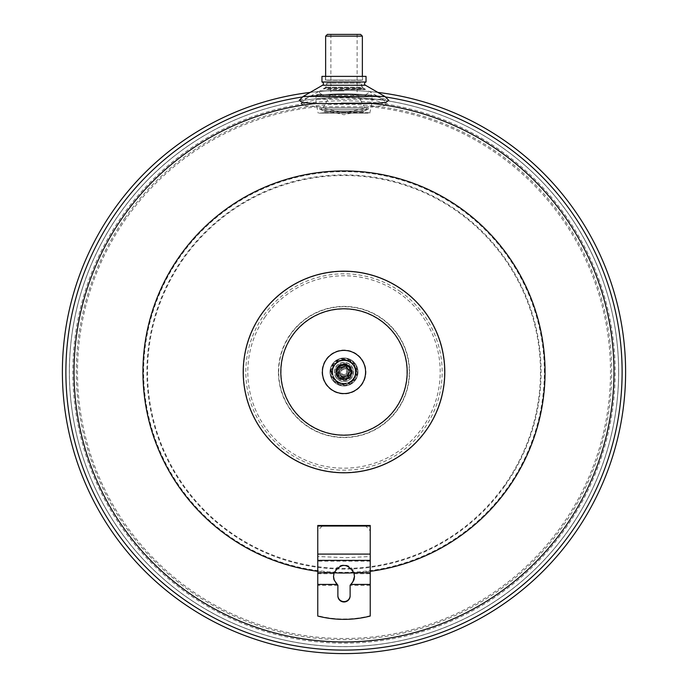 <?xml version="1.0" encoding="UTF-8"?>
<svg xmlns="http://www.w3.org/2000/svg" width="688" height="688" viewBox="0 0 688 688"><rect width="100%" height="100%" fill="white"/><g stroke="black" fill="none" stroke-linecap="round" stroke-linejoin="round"><path stroke-width="0.52" stroke-dasharray="3.44 2.58" d="M571.186 532.288A278.047 278.047 0 0 1 65.953 371.984A278.047 278.047 0 0 1 428.091 106.958A278.047 278.047 0 0 1 571.186 532.288M62.41 371.984A281.59 281.59 0 0 0 344 653.574A281.59 281.59 0 0 0 625.59 371.984A281.59 281.59 0 0 0 344 90.395A281.59 281.59 0 0 0 62.41 371.984M337.937 375.485A7 7 0 0 0 347.5 378.047A7 7 0 0 0 350.063 368.484A7 7 0 0 1 347.5 378.047A7 7 0 0 1 337.937 375.485A7 7 0 0 1 340.5 365.93A7 7 0 0 1 350.063 368.484A7 7 0 0 0 340.5 365.93A7 7 0 0 0 337.937 375.485M344 378.718A6.734 6.734 0 0 0 349.831 368.622A6.734 6.734 0 0 1 344 378.718A6.734 6.734 0 0 1 338.169 375.356A6.734 6.734 0 0 0 350.734 371.984A6.734 6.734 0 0 0 344 365.251A6.734 6.734 0 0 1 349.831 368.622A6.734 6.734 0 0 0 344 365.251A6.734 6.734 0 0 1 350.734 371.984A6.734 6.734 0 0 1 344 378.718A6.734 6.734 0 0 1 337.266 371.984A6.734 6.734 0 0 1 344 365.251A6.734 6.734 0 0 0 338.169 375.356A6.734 6.734 0 0 1 344 365.251A6.734 6.734 0 0 0 337.266 371.984A6.734 6.734 0 0 0 344 378.718M344 90.85L319.834 90.85L344 90.85M325.708 94.574L365.775 94.574L325.708 94.574M363.178 107.861L321.7 107.861L363.178 107.861M355.782 109.426L320.909 109.426L355.782 109.426M325.639 76.377L325.639 80.272L362.361 80.272L325.639 80.272A5.246 5.246 0 0 0 325.458 80.075L344 80.075L325.458 80.075L325.458 76.377L344 76.377L325.458 76.377M362.361 36.146L325.639 36.146M319.894 113.116L368.226 113.116L319.894 113.116M324.306 111.095L363.797 111.095L324.306 111.095M320.436 109.418L367.684 109.418L320.436 109.418M327.385 34.4L360.615 34.4M346.709 94.574L316.884 94.574L346.709 94.574M346.58 113.116L318.2 113.116L346.58 113.116M319.894 109.418L368.226 109.418L319.894 109.418M319.894 107.861L368.226 107.861L319.894 107.861M323.119 107.861L364.993 107.861L323.119 107.861M330.945 94.23L357.115 94.23L330.945 94.23M330.945 34.4L357.115 34.4L330.945 34.4M350.433 376.525A7.869 7.869 0 0 0 348.541 365.552A7.869 7.869 0 0 0 337.567 367.452A7.869 7.869 0 0 1 348.541 365.552A7.869 7.869 0 0 1 350.433 376.525A7.869 7.869 0 0 1 339.459 378.417A7.869 7.869 0 0 1 337.567 367.452A7.869 7.869 0 0 0 339.459 378.417A7.869 7.869 0 0 0 350.433 376.525M326.456 359.609A21.474 21.474 0 0 0 331.625 389.528A21.474 21.474 0 0 0 361.544 384.368A21.474 21.474 0 0 0 356.375 354.44A21.474 21.474 0 0 0 326.456 359.609M502.326 147.602A274.615 274.615 0 0 0 119.617 213.667A274.615 274.615 0 0 0 185.674 596.367A274.615 274.615 0 0 0 568.383 530.31A274.615 274.615 0 0 0 502.326 147.602A274.615 274.615 0 0 0 119.617 213.667A274.615 274.615 0 0 0 185.674 596.367A274.615 274.615 0 0 0 568.383 530.31A274.615 274.615 0 0 0 502.326 147.602M356.608 354.122A21.861 21.861 0 0 0 326.138 359.377A21.861 21.861 0 0 0 331.392 389.855A21.861 21.861 0 0 0 361.862 384.592A21.861 21.861 0 0 0 356.608 354.122M322.036 371.984A21.964 21.964 0 0 0 344 393.949A21.964 21.964 0 0 0 365.964 371.984A21.964 21.964 0 0 0 344 350.02A21.964 21.964 0 0 0 322.036 371.984M618.658 371.984A274.658 274.658 0 0 0 344 97.326A274.658 274.658 0 0 0 69.342 371.984A274.658 274.658 0 0 0 344 646.651A274.658 274.658 0 0 0 618.658 371.984M370.557 99.296L387.103 103.621L383.93 105.78L370.213 106.76L317.787 106.76L304.07 105.78L300.897 103.621L317.443 99.296L344 97.67L370.557 99.296L382.786 99.296L387.103 103.621M544.354 371.984A200.354 200.354 0 0 0 344 171.639A200.354 200.354 0 0 0 143.646 371.984A200.354 200.354 0 0 0 344 572.339A200.354 200.354 0 0 0 544.354 371.984M366.042 76.377L344 76.377L362.542 76.377L362.542 80.075L344 80.075L362.542 80.075A5.246 5.246 0 0 0 362.361 80.272L362.361 76.377M317.443 99.296L382.786 99.296L368.166 90.85C369.275 92.072 368.476 93.31 365.775 94.574M299.263 100.302L312.017 96.492L344 94.136L375.983 96.492L388.737 100.302M312.017 96.492L303.073 96.492M362.542 76.377L321.958 76.377M366.042 82.001L321.958 82.001M385.409 96.974A278.115 278.115 0 0 0 302.591 96.974M377.867 92.416A281.616 281.616 0 0 0 310.133 92.416M344 653.6A281.616 281.616 0 0 0 625.616 371.984A281.616 281.616 0 0 0 344 90.369A281.616 281.616 0 0 0 62.384 371.984A281.616 281.616 0 0 0 344 653.6M348.919 367.65A6.562 6.562 0 0 1 348.343 376.904A6.562 6.562 0 0 1 338.023 369.293A6.562 6.562 0 0 1 348.919 367.65A6.562 6.562 0 0 1 344 378.546A6.562 6.562 0 0 1 339.657 367.065A6.562 6.562 0 0 1 348.919 367.65M336.914 378.237A9.443 9.443 0 0 1 337.748 364.907A9.443 9.443 0 0 1 351.086 365.741A9.443 9.443 0 0 1 350.252 379.071A9.443 9.443 0 0 1 336.914 378.237A9.443 9.443 0 0 1 337.748 364.907A9.443 9.443 0 0 1 351.086 365.741A9.443 9.443 0 0 1 350.252 379.071A9.443 9.443 0 0 1 336.914 378.237M346.623 369.671A3.5 3.5 0 0 0 341.687 369.361A3.5 3.5 0 0 0 341.377 374.298A3.5 3.5 0 0 0 346.313 374.607A3.5 3.5 0 0 0 346.623 369.671M337.774 377.48A8.299 8.299 0 0 1 338.505 365.758A8.299 8.299 0 0 1 350.226 366.489A8.299 8.299 0 0 1 349.495 378.211A8.299 8.299 0 0 1 337.774 377.48M336.785 378.348A9.623 9.623 0 0 1 337.636 364.769A9.623 9.623 0 0 1 351.215 365.62A9.623 9.623 0 0 1 350.364 379.2A9.623 9.623 0 0 1 336.785 378.348A9.623 9.623 0 0 1 337.636 364.769A9.623 9.623 0 0 1 351.215 365.62A9.623 9.623 0 0 1 350.364 379.2A9.623 9.623 0 0 1 336.785 378.348M351.31 371.984A7.31 7.31 0 0 1 344 379.294A7.31 7.31 0 0 1 336.69 371.984A7.31 7.31 0 0 0 344 379.294A7.31 7.31 0 0 0 351.31 371.984A7.31 7.31 0 0 0 344 364.674A7.31 7.31 0 0 0 336.69 371.984A7.31 7.31 0 0 1 344 364.674A7.31 7.31 0 0 1 351.31 371.984M332.278 371.984A11.722 11.722 0 0 1 344 360.271A11.722 11.722 0 0 1 355.722 371.984A11.722 11.722 0 0 0 344 360.271A11.722 11.722 0 0 0 332.278 371.984A11.722 11.722 0 0 0 344 383.706A11.722 11.722 0 0 0 355.722 371.984A11.722 11.722 0 0 1 344 383.706A11.722 11.722 0 0 1 332.278 371.984M344 367.435A4.549 4.549 0 0 0 339.451 371.984A4.549 4.549 0 0 0 344 376.534A4.549 4.549 0 0 1 339.451 371.984A4.549 4.549 0 0 1 344 367.435A4.549 4.549 0 0 1 348.549 371.984A4.549 4.549 0 0 1 344 376.534A4.549 4.549 0 0 0 348.549 371.984A4.549 4.549 0 0 0 344 367.435M344 376.886A4.893 4.893 0 0 1 339.107 371.984A4.893 4.893 0 0 1 344 367.091A4.893 4.893 0 0 1 348.893 371.984A4.893 4.893 0 0 1 344 376.886M344 366.738A5.246 5.246 0 0 0 338.754 371.984A5.246 5.246 0 0 0 344 377.23A5.246 5.246 0 0 1 338.754 371.984A5.246 5.246 0 0 1 344 366.738A5.246 5.246 0 0 1 349.246 371.984A5.246 5.246 0 0 1 344 377.23A5.246 5.246 0 0 0 349.246 371.984A5.246 5.246 0 0 0 344 366.738M344 377.583A5.599 5.599 0 0 1 338.401 371.984A5.599 5.599 0 0 1 344 366.386A5.599 5.599 0 0 1 349.599 371.984A5.599 5.599 0 0 1 344 377.583M344 364.115A7.869 7.869 0 0 1 351.869 371.984A7.869 7.869 0 0 1 344 379.853A7.869 7.869 0 0 1 336.131 371.984A7.869 7.869 0 0 1 344 364.115M344 357.992A13.992 13.992 0 0 1 357.992 371.984A13.992 13.992 0 0 1 344 385.977A13.992 13.992 0 0 1 330.008 371.984A13.992 13.992 0 0 1 344 357.992A13.992 13.992 0 0 1 357.992 371.984A13.992 13.992 0 0 1 344 385.977A13.992 13.992 0 0 1 330.008 371.984A13.992 13.992 0 0 1 344 357.992M330.627 371.984A13.373 13.373 0 0 1 344 358.611A13.373 13.373 0 0 1 357.373 371.984A13.373 13.373 0 0 1 344 385.357A13.373 13.373 0 0 1 330.627 371.984M344 359.747A12.246 12.246 0 0 1 356.246 371.984A12.246 12.246 0 0 1 344 384.231A12.246 12.246 0 0 1 331.754 371.984A12.246 12.246 0 0 1 344 359.747A12.246 12.246 0 0 1 356.246 371.984A12.246 12.246 0 0 1 344 384.231A12.246 12.246 0 0 1 331.754 371.984A12.246 12.246 0 0 1 344 359.747M344 366.025A5.96 5.96 0 0 1 349.96 371.984A5.96 5.96 0 0 1 344 377.944A5.96 5.96 0 0 1 338.04 371.984A5.96 5.96 0 0 1 344 366.025M344 375.485A3.5 3.5 0 0 1 340.5 371.984A3.5 3.5 0 0 1 344 368.484A3.5 3.5 0 0 1 347.5 371.984A3.5 3.5 0 0 1 344 375.485A3.5 3.5 0 0 1 340.5 371.984A3.5 3.5 0 0 1 344 368.484A3.5 3.5 0 0 1 347.5 371.984A3.5 3.5 0 0 1 344 375.485M364.993 525.486A32.757 32.353 -0 0 1 370.239 530.955L370.239 556.532L346.167 557.701L317.761 556.532L317.761 530.955A32.757 32.353 -0 0 1 323.007 525.486M317.761 571.324A201.059 201.059 0 0 0 334.119 572.803M353.881 572.803A201.059 201.059 0 0 0 370.239 571.324M384.927 96.492L375.983 96.492M400.605 291.755A98.195 98.195 0 0 0 246.218 363.075A98.195 98.195 0 0 0 385.177 461.123A98.195 98.195 0 0 0 400.605 291.755M344 383.354A11.369 11.369 0 0 0 353.847 366.3A11.369 11.369 0 0 0 334.153 366.3A11.369 11.369 0 0 0 344 383.354L337.438 383.354L344 383.354A11.369 11.369 0 0 1 334.153 377.669L337.438 383.354L334.153 377.669A11.369 11.369 0 0 1 334.153 366.3L337.438 360.615L334.153 366.3A11.369 11.369 0 0 1 344 360.615L350.562 360.615L357.132 371.984L350.562 383.354L357.132 371.984L350.562 360.615L344 360.615A11.369 11.369 0 0 1 353.847 377.669A11.369 11.369 0 0 1 344 383.354M370.239 616.052L370.239 615.691A104.946 104.378 -0 0 1 317.761 615.691L317.761 616.052M337.877 584.86L337.877 595.885M317.761 615.691L317.761 556.532M354.492 576.338L354.251 573.715C352.437 562.148 335.563 562.148 333.749 573.715L333.508 576.372M370.239 525.486L370.239 530.955M370.239 556.532L370.239 615.691M350.123 595.885L350.123 584.86M317.761 530.955L317.761 525.486M344 650.1A278.115 278.115 0 0 0 622.115 371.984A278.115 278.115 0 0 0 116.754 211.646A278.115 278.115 0 0 0 344 650.1A278.115 278.115 0 0 0 504.338 144.747A278.115 278.115 0 0 0 65.885 371.984A278.115 278.115 0 0 0 344 650.1M571.221 532.314A278.09 278.09 0 0 0 428.099 106.915A278.09 278.09 0 0 0 183.67 599.205A278.09 278.09 0 0 0 571.221 532.314M326.619 89.56L364.692 89.56L326.619 89.56M344 89.337L365.534 89.337L344 89.337M326.903 83.145L361.097 83.145A5.246 5.246 0 0 0 363.685 88.27L324.315 88.27L363.685 88.27L365.534 89.337L364.692 89.56L364.726 88.933L323.274 88.933L364.726 88.933L362.361 87.574L325.639 87.574L362.361 87.574L325.639 87.221L362.361 87.221L361.097 83.145L326.903 83.145A5.246 5.246 0 0 1 324.315 88.27L322.466 89.337L323.308 89.56L323.274 88.933L325.639 87.574L326.903 83.145M565.57 528.324A271.175 271.175 0 0 0 500.339 150.414A271.175 271.175 0 0 0 122.43 215.645A271.175 271.175 0 0 0 187.661 593.555A271.175 271.175 0 0 0 565.57 528.324M346.064 112.858L323.394 112.858L346.064 112.858M363.694 111.989L324.203 111.989L363.694 111.989M371.847 95.443L316.016 95.443L371.847 95.443M341.205 102.882L371.984 102.882L341.205 102.882M371.795 103.492L316.067 103.492L371.795 103.492M341.368 112.677L370.316 112.677L341.368 112.677M292.598 335.718A62.909 62.909 0 0 0 307.725 423.395A62.909 62.909 0 0 0 395.402 408.259A62.909 62.909 0 0 0 380.275 320.582A62.909 62.909 0 0 0 292.598 335.718M401.955 289.854A100.517 100.517 0 0 0 261.87 314.038A100.517 100.517 0 0 0 286.045 454.123A100.517 100.517 0 0 0 426.13 429.94A100.517 100.517 0 0 0 401.955 289.854M505.026 485.608A197.078 197.078 0 0 0 457.623 210.958A197.078 197.078 0 0 0 182.974 258.361A197.078 197.078 0 0 0 230.377 533.019A197.078 197.078 0 0 0 505.026 485.608M125.25 217.64A267.718 267.718 0 0 0 189.656 590.734A267.718 267.718 0 0 0 562.75 526.337A267.718 267.718 0 0 0 498.344 153.235A267.718 267.718 0 0 0 125.25 217.64M183.464 258.714A196.476 196.476 0 0 0 230.729 532.521A196.476 196.476 0 0 0 504.536 485.255A196.476 196.476 0 0 0 457.271 211.448A196.476 196.476 0 0 0 183.464 258.714M265.396 316.523A96.2 96.2 0 0 0 288.539 450.588A96.2 96.2 0 0 0 422.604 427.446A96.2 96.2 0 0 0 399.461 293.38A96.2 96.2 0 0 0 265.396 316.523M290.654 334.342A65.291 65.291 0 0 0 306.358 425.33A65.291 65.291 0 0 0 397.346 409.627A65.291 65.291 0 0 0 381.642 318.639A65.291 65.291 0 0 0 290.654 334.342M278.434 371.984A65.566 65.566 0 0 0 344 437.559A65.566 65.566 0 0 0 409.566 371.984A65.566 65.566 0 0 0 344 306.418A65.566 65.566 0 0 0 278.434 371.984M344 271.502A100.482 100.482 0 0 0 243.518 371.984A100.482 100.482 0 0 0 344 472.475A100.482 100.482 0 0 0 444.482 371.984A100.482 100.482 0 0 0 344 271.502M317.787 106.76A266.514 266.514 0 0 0 77.486 371.984A266.514 266.514 0 0 0 344 638.507A266.514 266.514 0 0 0 610.514 371.984A266.514 266.514 0 0 0 370.213 106.76M365.44 85.243L322.56 85.243M348.438 377.015A6.708 6.708 0 0 0 349.031 367.547A6.708 6.708 0 0 0 339.562 366.962A6.708 6.708 0 0 0 338.969 376.422A6.708 6.708 0 0 0 348.438 377.015M338.41 365.655A8.445 8.445 0 0 1 350.338 366.394A8.445 8.445 0 0 1 349.59 378.323A8.445 8.445 0 0 1 337.662 377.574A8.445 8.445 0 0 1 338.41 365.655M345.737 373.954A2.623 2.623 0 0 0 345.969 370.247A2.623 2.623 0 0 0 342.263 370.015A2.623 2.623 0 0 0 342.031 373.722A2.623 2.623 0 0 0 345.737 373.954M346.89 375.261A4.369 4.369 0 0 1 340.723 374.883A4.369 4.369 0 0 1 341.11 368.708A4.369 4.369 0 0 1 347.277 369.095A4.369 4.369 0 0 1 346.89 375.261M357.82 371.984A13.82 13.82 0 0 1 344 385.805A13.82 13.82 0 0 1 330.18 371.984A13.82 13.82 0 0 1 344 358.164A13.82 13.82 0 0 1 357.82 371.984M331.229 371.984A12.771 12.771 0 0 1 344 359.213A12.771 12.771 0 0 1 356.771 371.984A12.771 12.771 0 0 1 344 384.755A12.771 12.771 0 0 1 331.229 371.984M351.258 371.984A7.258 7.258 0 0 1 344 379.243A7.258 7.258 0 0 1 336.742 371.984A7.258 7.258 0 0 1 344 364.726A7.258 7.258 0 0 1 351.258 371.984M337.877 585.325L317.761 585.325M317.761 573.715L333.749 573.715M370.239 561.167L317.761 561.167M354.251 573.715L370.239 573.715M370.239 585.325L350.123 585.325M366.3 107.861L367.091 109.426L344 114.776L320.909 109.426L321.7 107.861L344 113.03L366.3 107.861M368.226 113.116L364.606 112.858L363.797 111.989L363.797 111.095L367.684 109.418M369.8 113.116L371.984 102.882L371.984 95.443L371.116 94.574M316.884 94.574L316.016 95.443L316.016 102.882L318.2 113.116M368.226 109.418L368.226 107.861M364.993 107.861L357.115 94.23L357.115 34.4M300.897 103.621L305.214 99.296L319.834 90.85C318.716 92.054 319.516 93.293 322.225 94.574M330.885 34.4L330.885 94.23L323.007 107.861M319.774 107.861L319.774 109.418M320.316 109.418L324.203 111.095L324.203 111.989L323.394 112.858L319.774 113.116M333.508 576.123L333.508 576.561M354.492 576.123L354.492 576.561"/><path stroke-width="1.03" d="M362.361 36.146L360.615 34.4L327.385 34.4L325.639 36.146L362.361 36.146L362.361 76.377M322.56 85.243L365.44 85.243A1.746 1.746 0 0 1 366.042 82.001L321.958 82.001A1.746 1.746 0 0 1 322.56 85.243L303.073 96.492L384.927 96.492L388.754 100.328L385.727 102.503L372.285 103.51L315.715 103.51L302.273 102.503L299.263 100.302M321.958 82.001L321.958 76.377L366.042 76.377L366.042 82.001M370.239 571.324A201.059 201.059 0 0 0 545.059 371.984A201.059 201.059 0 0 0 344 170.934A201.059 201.059 0 0 0 142.941 371.984A201.059 201.059 0 0 0 317.761 571.324M302.591 96.974A278.115 278.115 0 0 0 65.885 371.984A278.115 278.115 0 0 0 344 650.1A278.115 278.115 0 0 0 622.115 371.984A278.115 278.115 0 0 0 385.409 96.974M322.423 371.984A21.577 21.577 0 0 0 344 393.562A21.577 21.577 0 0 0 365.577 371.984A21.577 21.577 0 0 0 344 350.407A21.577 21.577 0 0 0 322.423 371.984M310.133 92.416A281.616 281.616 0 0 0 62.9 388.952A281.616 281.616 0 0 0 344 653.6A281.616 281.616 0 0 0 625.1 388.952A281.616 281.616 0 0 0 377.867 92.416M317.761 526.036L317.761 525.486L323.007 525.486A1140.171 178.364 0 0 0 364.993 525.486L370.239 525.486L370.239 526.036L317.761 526.036L317.761 616.052A104.946 104.378 180 0 0 370.239 616.052L370.239 526.036M317.761 572.812L334.119 572.812A201.059 201.059 0 0 0 353.881 572.803L354.492 576.561L354.036 579.752L351.112 584.422A10.492 10.44 -0 0 1 350.123 585.23L350.123 595.885A6.123 6.089 -0 0 1 344 601.974A6.123 6.089 -0 0 1 337.877 595.885L337.877 585.23A10.492 10.44 -0 0 1 336.888 584.422L333.852 579.339L333.508 576.561L334.119 572.812C340.706 562.99 347.294 562.99 353.881 572.812L370.239 572.812M333.508 576.372L334.273 580.225L337.877 585.23M350.123 585.23L352.944 581.807L354.492 576.338M337.877 595.516A6.123 6.089 180 0 0 344 601.604A6.123 6.089 180 0 0 350.123 595.516M315.715 103.51A269.963 269.963 0 0 0 74.037 371.984A269.963 269.963 0 0 0 344 641.947A269.963 269.963 0 0 0 613.963 371.984A269.963 269.963 0 0 0 372.285 103.51M344 308.792A63.193 63.193 0 0 0 280.807 371.984A63.193 63.193 0 0 0 344 435.177A63.193 63.193 0 0 0 407.193 371.984A63.193 63.193 0 0 0 344 308.792M444.792 371.984A100.792 100.792 0 0 0 344 271.192A100.792 100.792 0 0 0 243.208 371.984A100.792 100.792 0 0 0 344 472.785A100.792 100.792 0 0 0 444.792 371.984M317.761 584.422L336.888 584.422M351.112 584.422L370.239 584.422M370.239 554.098L317.761 554.098M317.761 560.359L370.239 560.359M325.639 36.146L325.639 76.377M365.44 85.243L384.927 96.492M303.073 96.492L299.237 100.328"/></g></svg>
